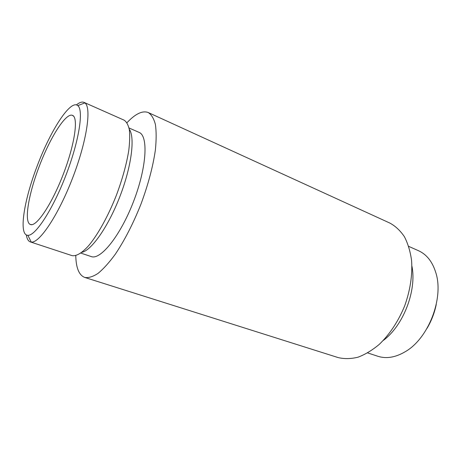 <?xml version="1.0" encoding="UTF-8"?>
<svg xmlns="http://www.w3.org/2000/svg" width="461" height="461" viewBox="0 0 461 461"><rect width="100%" height="100%" fill="white"/><g stroke="black" fill="none" stroke-linecap="round" stroke-linejoin="round"><path stroke-width="0.69" d="M427.065 328.307C431.45 320.873 434.516 312.927 436.25 304.467M39.081 166.801C28.536 194.271 23.805 222.046 30.334 224.467C36.096 227.469 51.551 204.828 63.203 174.465C74.93 144.132 78.658 116.973 72.371 115.331C65.675 112.634 49.736 138.26 39.081 166.801M37.07 166.312C23.937 200.431 18.377 235.202 27.844 235.3C35.301 236.118 52.663 209.767 65.837 175.48C79.073 141.216 83.867 110.023 77.794 105.627C70.458 99.115 50.255 130.912 37.07 166.312M26.329 234.891C26.928 238.827 28.259 241.161 30.322 241.904L31.273 242.088C39.41 243.299 58.351 215.137 72.584 178.079C86.893 141.043 91.739 107.453 84.887 102.895L84.058 102.394C82.035 101.558 79.476 102.4 76.393 104.912M30.322 241.904L71.985 255.613C76.215 256.466 82.023 253.083 88.817 245.471C98.055 234.372 108.352 215.742 116.489 194.991C122.436 179.006 126.516 164.243 128.734 150.707C129.76 142.42 129.967 135.453 129.357 129.8C128.302 125.017 126.568 121.813 124.153 120.177L84.058 102.394M81.822 252.346C91.532 250.444 108.37 226.535 119.969 196.328C131.627 166.15 135.182 137.119 129.259 129.201M80.813 253.095L91.232 256.564C100.515 260.35 120.402 235.778 133.523 201.549C146.754 167.36 148.488 135.805 139.061 132.382L129.011 127.968M75.771 255.601C76.025 267.922 79.021 275.2 84.761 277.447C88.512 278.052 92.932 276.704 98.014 273.408C103.414 268.947 109.136 262.609 115.187 254.386C124.545 240.458 133.108 223.787 140.87 204.379C148.137 184.78 152.966 166.675 155.369 150.067C156.4 139.908 156.406 131.368 155.397 124.441C153.836 118.586 151.462 114.622 148.275 112.553C142.512 110.369 135.407 113.758 126.959 122.724M84.761 277.447L338.115 357.569C344.309 359.05 350.936 358.929 357.995 357.2C365.181 354.509 372.281 350.222 379.305 344.344C389.799 334.196 398.241 321.409 404.643 305.983C410.244 290.246 412.56 275.102 411.587 260.54C410.325 251.464 407.933 243.523 404.406 236.706C400.332 230.69 395.503 226.149 389.914 223.095L148.275 112.553M383.322 340.408C403.335 325.697 416.9 290.482 411.927 266.153M367.676 352.919L377.807 356.255C386.347 358.998 395.532 357.454 405.369 351.634C428.551 338.374 444.104 298.002 435.801 272.612C432.418 261.698 426.638 254.391 418.461 250.698L408.717 246.376M73.622 116.207L72.371 115.331M31.849 224.657L30.334 224.467M27.844 235.3L31.273 242.088M77.794 105.627L84.887 102.895"/></g></svg>
